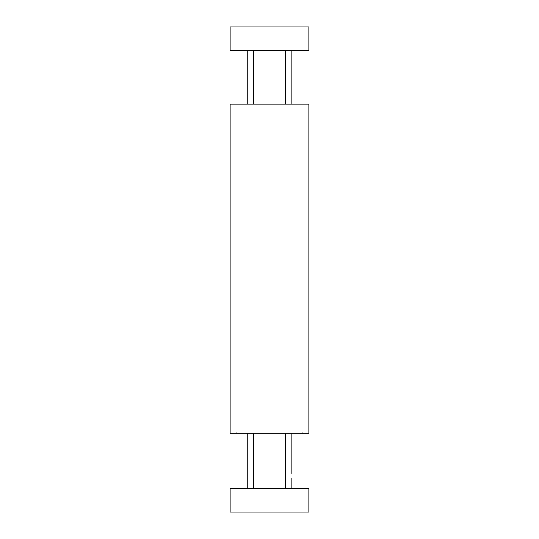 <?xml version="1.0" encoding="UTF-8"?>
<svg xmlns="http://www.w3.org/2000/svg" width="539" height="539" viewBox="0 0 539 539"><rect width="100%" height="100%" fill="white"/><g stroke="black" fill="none" stroke-linecap="round" stroke-linejoin="round"><path stroke-width="0.81" d="M230.126 433.275L230.126 104.101L308.874 104.101L308.874 433.275L230.126 433.275L230.126 410.354M293.283 433.275L285.252 433.275L285.252 488.428M253.748 488.428L253.748 433.275L245.717 433.275M245.717 104.094L253.748 104.094L253.748 50.572M285.252 50.572L285.252 104.101L293.283 104.101M230.126 402.646L230.126 382.791M230.126 371.149L230.126 355.228M230.126 347.52L230.126 307.978M230.126 292.401L230.126 275.618M230.126 264.75L230.126 245.063M230.126 227.734L230.126 202.576M230.126 193.05L230.126 189.937M230.126 182.061L230.126 174.973M230.126 167.097L230.126 166.551M291.862 488.428L291.862 478.154M308.874 26.95L308.874 50.572L230.126 50.572L230.126 26.95L308.874 26.95M308.874 512.05L230.126 512.05L230.126 488.428L308.874 488.428L308.874 512.05M302.291 433.275L301.719 433.275L302.19 432.817M237.281 433.275L236.81 432.817M247.765 50.572L247.765 104.094M247.765 433.275L247.765 488.428M291.862 50.572L291.862 104.094M291.862 433.275L291.862 473.464"/></g></svg>
